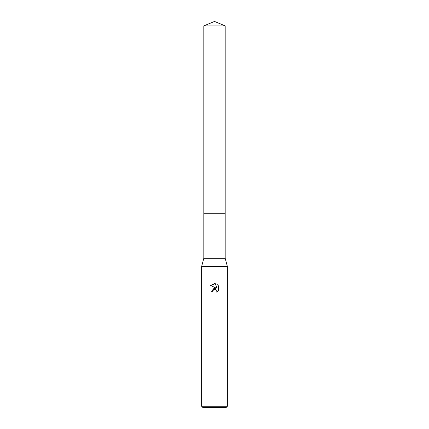 <?xml version="1.0" encoding="UTF-8"?>
<svg xmlns="http://www.w3.org/2000/svg" width="429" height="429" viewBox="0 0 429 429"><rect width="100%" height="100%" fill="white"/><g stroke="black" fill="none" stroke-linecap="round" stroke-linejoin="round"><path stroke-width="0.64" d="M203.818 25.874L225.182 25.874L214.5 21.45L203.818 25.874L203.818 213.728L225.182 213.728L225.182 258.258L227.37 266.495L227.37 406.263L201.63 406.263L202.917 407.55L226.083 407.55L227.37 406.263M225.182 25.874L225.182 213.728L203.818 213.728L203.818 258.258L225.182 258.258M203.818 258.258L201.63 266.495L227.37 266.495M214.5 289.307L213.111 290.395L212.891 291.329L211.54 291.329L214.5 287.945L216.141 288.143L210.677 285.451L214.5 283.564L215.331 283.655L216.999 288.46L216.999 284.347L218.323 285.687L218.323 290.76L216.784 292.235L216.849 290.53L215.733 289.414L214.5 289.307L215.24 289.28M212.891 291.329L213.031 290.572M216.613 290.106L217.004 291.312L216.784 292.235L218.323 290.76M216.141 288.143L212.366 289.087M213.111 290.395L213.948 289.521M214.162 289.414L214.446 289.323M218.323 285.687L216.999 284.347M215.331 283.655L210.677 285.451M201.63 266.495L201.63 406.263"/></g></svg>
